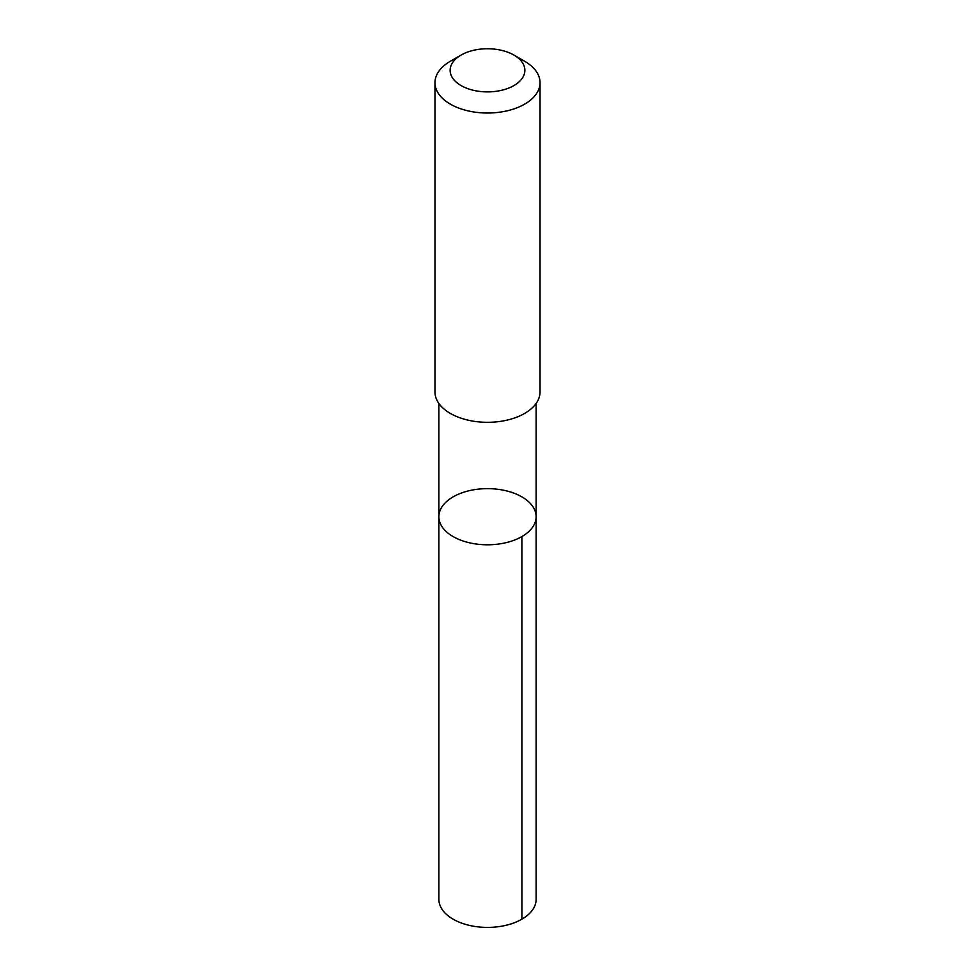 <?xml version="1.0" encoding="UTF-8"?>
<svg xmlns="http://www.w3.org/2000/svg" width="975" height="975" viewBox="0 0 975 975"><rect width="100%" height="100%" fill="white"/><g stroke="black" fill="none" stroke-linecap="round" stroke-linejoin="round"><path stroke-width="1.46" d="M525.842 499.456A48.628 28.068 180 0 1 536.128 516.713A48.628 28.068 180 0 1 487.5 544.793A48.628 28.068 180 0 1 438.872 516.713A48.628 28.068 180 0 1 471.693 490.169A48.628 28.068 180 0 1 525.842 499.456M438.872 899.34A48.628 28.08 0 0 0 449.158 916.598A48.628 28.08 0 0 0 503.319 925.884A48.628 28.08 0 0 0 536.128 899.34L536.128 516.713A48.628 28.068 180 0 1 487.5 544.793A48.628 28.068 180 0 1 438.872 516.713L438.872 899.34M461.077 55.063L450.352 61.254A52.528 30.322 0 0 0 434.972 82.704L434.972 391.987A52.528 30.322 0 0 0 446.087 410.633A52.528 30.322 0 0 0 504.575 420.664A52.528 30.322 0 0 0 540.028 391.987L540.028 82.704A52.528 30.322 0 0 0 524.648 61.254L513.923 55.063A37.367 21.572 0 0 0 461.077 55.063A37.367 21.572 0 0 0 458.043 83.594A37.367 21.572 0 0 0 512.241 86.482A37.367 21.572 0 0 0 513.923 55.063M434.972 82.704A52.528 30.322 0 0 0 446.087 101.351A52.528 30.322 0 0 0 504.575 111.382A52.528 30.322 0 0 0 540.028 82.704M521.881 536.567L521.893 919.193M438.872 403.455L438.872 516.713M536.128 403.455L536.128 516.713"/></g></svg>
